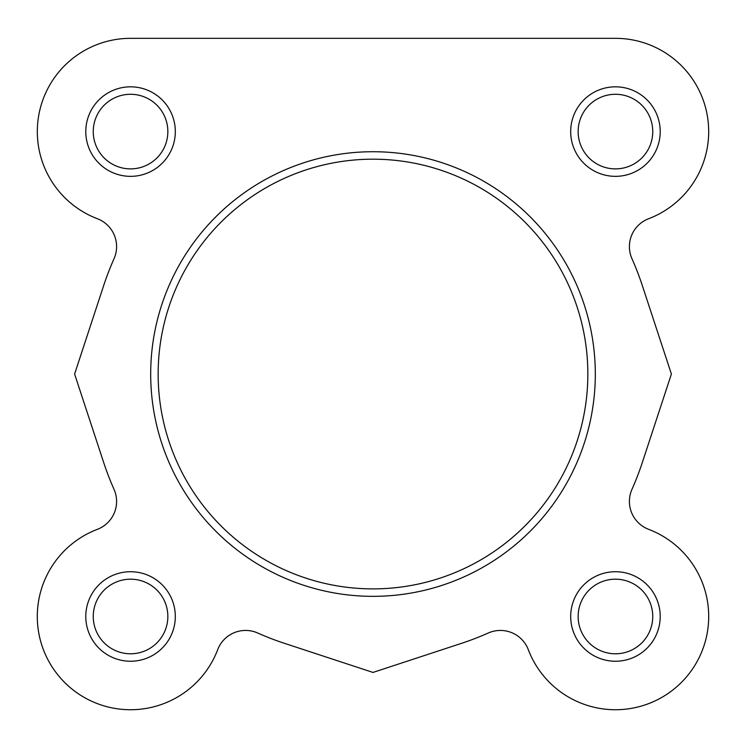 <?xml version="1.0" encoding="UTF-8"?>
<svg xmlns="http://www.w3.org/2000/svg" width="746" height="746" viewBox="0 0 746 746"><rect width="100%" height="100%" fill="white"/><g stroke="black" fill="none" stroke-linecap="round" stroke-linejoin="round"><path stroke-width="1.12" d="M570.69 131.585A44.76 44.76 0 0 1 615.45 86.825A44.76 44.76 0 0 1 660.21 131.585A44.76 44.76 0 0 1 615.45 176.345A44.76 44.76 0 0 1 570.69 131.585M652.75 131.585A37.3 37.3 0 0 0 615.45 94.285A37.3 37.3 0 0 0 578.15 131.585A37.3 37.3 0 0 0 615.45 168.885A37.3 37.3 0 0 0 652.75 131.585M570.69 616.485A44.76 44.76 0 0 1 615.45 571.725A44.76 44.76 0 0 1 660.21 616.485A44.76 44.76 0 0 1 615.45 661.245A44.76 44.76 0 0 1 570.69 616.485M652.75 616.485A37.3 37.3 0 0 0 615.45 579.185A37.3 37.3 0 0 0 578.15 616.485A37.3 37.3 0 0 0 615.45 653.785A37.3 37.3 0 0 0 652.75 616.485M85.79 616.485A44.76 44.76 0 0 1 130.55 571.725A44.76 44.76 0 0 1 175.31 616.485A44.76 44.76 0 0 1 130.55 661.245A44.76 44.76 0 0 1 85.79 616.485M167.85 616.485A37.3 37.3 0 0 0 130.55 579.185A37.3 37.3 0 0 0 93.25 616.485A37.3 37.3 0 0 0 130.55 653.785A37.3 37.3 0 0 0 167.85 616.485M85.79 131.585A44.76 44.76 0 0 1 130.55 86.825A44.76 44.76 0 0 1 175.31 131.585A44.76 44.76 0 0 1 130.55 176.345A44.76 44.76 0 0 1 85.79 131.585M167.85 131.585A37.3 37.3 0 0 0 130.55 94.285A37.3 37.3 0 0 0 93.25 131.585A37.3 37.3 0 0 0 130.55 168.885A37.3 37.3 0 0 0 167.85 131.585M595.308 374.035A222.308 222.308 0 0 1 373 596.343A222.308 222.308 0 0 1 150.692 374.035A222.308 222.308 0 0 1 373 151.727A222.308 222.308 0 0 1 595.308 374.035A222.308 222.308 0 0 0 373 151.727A222.308 222.308 0 0 0 150.692 374.035M648.628 529.334A29.84 29.84 0 0 1 631.983 489.311A283.48 283.48 0 0 0 642.306 462.548L671.4 374.035L642.306 285.513A283.48 283.48 0 0 0 631.983 258.75A29.84 29.84 0 0 1 648.628 218.727A93.25 93.25 0 0 0 615.45 38.335L130.55 38.335A93.25 93.25 0 0 0 97.372 218.727A29.84 29.84 0 0 1 114.017 258.75A283.48 283.48 0 0 0 103.694 285.513L74.6 374.035L103.694 462.548A283.48 283.48 0 0 0 114.017 489.311A29.84 29.84 0 0 1 97.372 529.334A93.25 93.25 0 0 0 113.681 708.196A93.25 93.25 0 0 0 217.701 649.663A29.84 29.84 0 0 1 257.724 633.018A283.48 283.48 0 0 0 284.487 643.341L373 672.435L461.513 643.341A283.48 283.48 0 0 0 488.276 633.018A29.84 29.84 0 0 1 528.299 649.663A93.25 93.25 0 0 0 681.387 682.422A93.25 93.25 0 0 0 648.628 529.334A29.84 29.84 0 0 1 631.983 489.311M376.236 38.335L130.55 38.335A93.25 93.25 0 0 0 97.372 218.727M74.6 374.035L103.694 462.548M97.372 529.334A93.25 93.25 0 0 0 64.613 682.422A93.25 93.25 0 0 0 217.701 649.663M373 672.435L461.513 643.341M488.276 633.018A29.84 29.84 0 0 1 528.299 649.663M671.4 374.035L642.306 285.513M631.983 258.75A29.84 29.84 0 0 1 648.628 218.727M615.45 38.335L518.964 38.335M158.152 374.035A214.848 214.848 0 0 0 373 588.883A214.848 214.848 0 0 0 587.848 374.035A214.848 214.848 0 0 0 373 159.187A214.848 214.848 0 0 0 158.152 374.035"/></g></svg>
